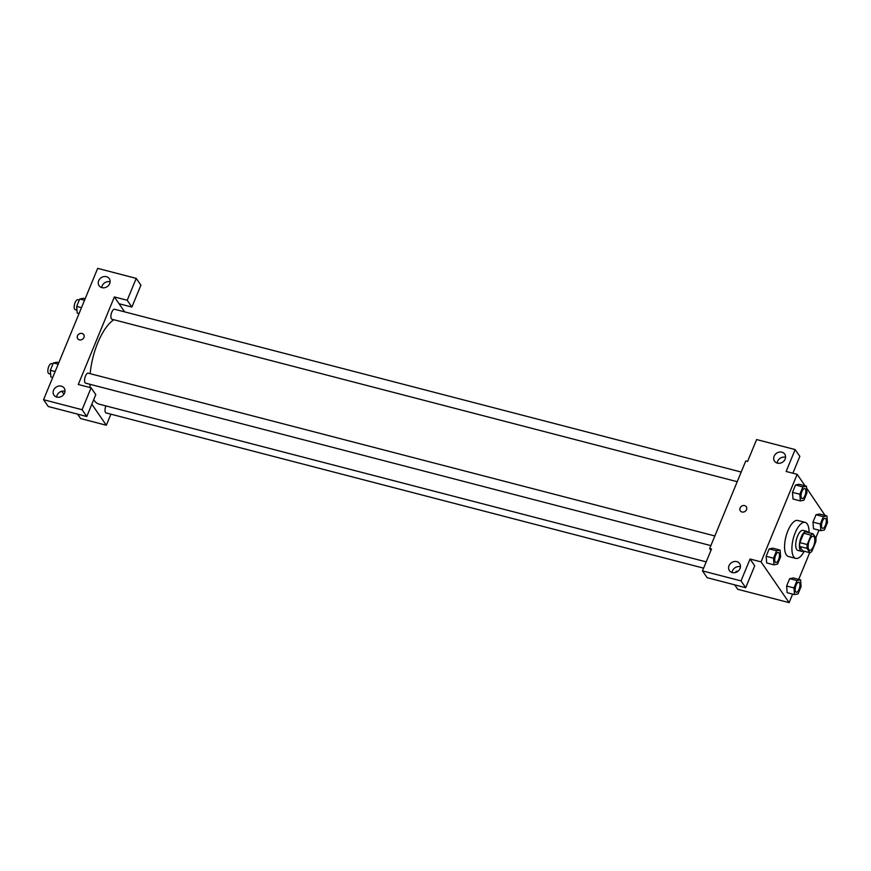 <?xml version="1.0" encoding="UTF-8"?>
<svg xmlns="http://www.w3.org/2000/svg" width="871" height="871" viewBox="0 0 871 871"><rect width="100%" height="100%" fill="white"/><g stroke="black" fill="none" stroke-linecap="round" stroke-linejoin="round"><path stroke-width="1.31" d="M808.854 549.634A7.24 2.885 -75.4 0 1 809.028 541.37A7.24 2.885 -75.4 0 1 813.307 536.242A7.24 2.885 -75.4 0 1 814.276 543.972A7.24 2.885 -75.4 0 1 809.671 550.254A7.24 2.885 -75.4 0 1 808.854 549.634M811.892 551.321L815.757 541.958A9.831 3.92 -75.4 0 0 815.996 538.126L812.991 533.771A9.831 3.92 -75.4 0 0 811.075 535.175L807.221 544.527A9.831 3.92 -75.4 0 0 806.982 548.36L809.976 552.726A9.831 3.92 -75.4 0 0 811.892 551.321M811.075 535.175L803.737 533.259L799.883 542.622L807.221 544.527M806.982 548.36L799.632 546.455L802.637 550.81L809.976 552.726M799.632 546.455A9.831 3.92 -75.4 0 1 799.883 542.622M803.737 533.259A9.831 3.92 -75.4 0 1 805.653 531.865L812.991 533.771M808.07 532.497A10.343 4.126 104.6 0 0 806.742 531.332A10.343 4.126 104.6 0 0 801.222 537.091A10.343 4.126 104.6 0 0 801.549 551.343A10.343 4.126 104.6 0 0 803.269 550.984M801.549 551.343L797.869 550.396A10.343 4.126 -75.4 0 1 796.715 549.503A10.343 4.126 -75.4 0 1 797.553 536.144A10.343 4.126 -75.4 0 1 803.073 530.374L806.742 531.332M804.238 551.234A18.607 7.414 -75.4 0 1 795.789 558.398A18.607 7.414 -75.4 0 1 793.71 556.798A18.607 7.414 -75.4 0 1 794.167 535.567A18.607 7.414 -75.4 0 1 805.152 522.371A18.607 7.414 -75.4 0 1 809.039 532.747M795.789 558.398L788.451 556.493A18.607 7.414 -75.4 0 1 786.361 554.892A18.607 7.414 -75.4 0 1 786.829 533.662A18.607 7.414 -75.4 0 1 797.814 520.466L805.152 522.371M805.065 485.822L797.15 474.325L761.058 561.882L789.115 602.634L792.632 594.109M798.707 579.357L809.714 552.65M815.811 537.864L818.969 530.189M825.055 515.447L806.59 488.043M780.1 550.091L772.762 548.186L769.191 548.904L766.153 556.275L766.676 562.938L774.025 564.843L777.585 564.125L780.623 556.754L780.1 550.091L776.54 550.81L773.492 558.18L774.025 564.843M806.448 486.181L799.099 484.276L795.539 484.984L792.501 492.355L793.024 499.018L800.373 500.923L803.933 500.204L806.971 492.834L806.448 486.181L802.877 486.889L799.839 494.26L800.373 500.923M826.927 515.926L819.578 514.021L816.018 514.739L812.981 522.11L813.503 528.762L820.841 530.679L824.412 529.96L827.45 522.589L826.927 515.926L823.356 516.645L820.319 524.015L820.841 530.679M800.58 579.846L793.241 577.941L789.67 578.66L786.633 586.031L787.155 592.683L794.504 594.588L798.065 593.88L801.102 586.51L800.58 579.846L797.019 580.565L793.971 587.936L794.504 594.588M792.893 473.214L799.839 456.36L795.158 449.567L786.132 471.461L797.15 474.325M761.058 561.882L750.051 559.019L754.722 565.812L745.696 587.696L707.154 577.691L702.483 570.897L711.498 549.002L709.669 548.523L745.761 460.966L747.59 461.445L756.616 439.561L795.158 449.567M785.566 457.319A6.206 5.378 -34.5 0 0 785.402 457.275A6.206 5.378 -34.5 0 0 777.204 463.078M777.378 463.122A6.206 5.378 -34.5 0 0 784.14 460.748A6.206 5.378 -34.5 0 0 784.749 454.139A6.206 5.378 -34.5 0 0 776.584 453.225A6.206 5.378 -34.5 0 0 774.526 461.173A6.206 5.378 -34.5 0 0 777.378 463.122M734.656 584.833L737.715 589.286L789.115 602.634M736.191 572.269A3.615 1.078 22.4 0 1 735.951 571.583A3.615 1.078 22.4 0 1 737.802 571.365M709.669 548.523L710.943 550.374M740.459 566.771A6.206 5.378 -34.5 0 0 740.285 566.727A6.206 5.378 -34.5 0 0 732.097 572.53M732.271 572.574A6.206 5.378 -34.5 0 0 739.033 570.189A6.206 5.378 -34.5 0 0 739.631 563.581A6.206 5.378 -34.5 0 0 731.477 562.677A6.206 5.378 -34.5 0 0 729.419 570.614A6.206 5.378 -34.5 0 0 732.271 572.574M745.696 587.696L741.025 580.903L702.483 570.897M750.051 559.019L741.025 580.903M746.295 506.748A3.615 3.136 -34.5 0 0 740.1 507.967A3.615 3.136 145.5 0 1 746.295 506.748A3.615 3.136 145.5 0 1 740.328 510.852A3.615 3.136 145.5 0 1 740.1 507.967A3.615 3.136 -34.5 0 0 740.328 510.852M706.196 561.871L99.152 404.155A44.497 17.736 -75.4 0 1 94.155 400.344A44.497 17.736 -75.4 0 1 93.72 399.658M90.192 387.584A44.497 17.736 -75.4 0 1 89.931 384.296M90.17 373.67A44.497 17.736 -75.4 0 1 113.861 319.744M105.903 405.908A5.172 2.058 104.6 0 0 106.11 412.93L703.605 568.153M737.214 481.696L111.978 319.254A5.172 2.058 -75.4 0 1 111.39 318.819A5.172 2.058 -75.4 0 1 111.521 312.918A5.172 2.058 -75.4 0 1 114.569 309.249L741.188 472.049M710.867 545.616L85.63 383.175A5.172 2.058 -75.4 0 1 85.053 382.728A5.172 2.058 -75.4 0 1 85.173 376.827A5.172 2.058 -75.4 0 1 88.232 373.169L714.851 535.959M78.27 384.492L114.362 296.935L127.21 300.266L136.224 278.382L97.683 268.366L43.55 399.702L82.092 409.718L91.117 387.824L78.27 384.492M91.836 404.209L106.316 425.244L110.889 414.171M124.64 311.862L114.362 296.935M79.403 339.853A3.615 3.136 145.5 0 1 78.934 334.072A3.615 3.136 145.5 0 1 83.344 338.46A3.615 3.136 145.5 0 1 79.403 339.853M101.929 287.648A6.206 5.378 145.5 0 1 99.076 285.688A6.206 5.378 145.5 0 1 101.134 277.74A6.206 5.378 145.5 0 1 109.3 278.655A6.206 5.378 145.5 0 1 108.69 285.263A6.206 5.378 145.5 0 1 101.929 287.648M56.822 397.089A6.206 5.378 145.5 0 1 53.969 395.14A6.206 5.378 145.5 0 1 56.027 387.192A6.206 5.378 145.5 0 1 64.182 388.107A6.206 5.378 145.5 0 1 63.583 394.705A6.206 5.378 145.5 0 1 56.822 397.089M83.692 334.606A3.615 3.136 -34.5 0 0 77.737 338.71M110.116 281.845A6.206 5.378 -34.5 0 0 109.942 281.79A6.206 5.378 -34.5 0 0 101.755 287.593M65.009 391.286A6.206 5.378 -34.5 0 0 56.648 397.045M91.117 387.824L95.788 394.617L86.773 416.512L48.221 406.496L43.55 399.702M86.773 416.512L82.092 409.718M119.033 303.729L131.88 307.06L140.906 285.176L136.224 278.382M131.88 307.06L127.21 300.266M61.819 391.253L63.91 394.28M77.563 414.117L80.622 418.57L106.316 425.244M58.803 362.706L56.931 362.216L53.36 362.935L50.322 370.306L50.856 376.958L52.728 377.448M53.36 362.935L58.194 364.187M50.322 370.306L55.156 371.558M50.627 374.084L48.918 373.637A5.172 2.058 -75.4 0 1 48.341 373.191A5.172 2.058 -75.4 0 1 48.471 367.29A5.172 2.058 -75.4 0 1 51.52 363.632L52.924 363.991M85.14 298.786L83.268 298.296L79.707 299.014L76.67 306.385L77.192 313.037L79.065 313.527M79.707 299.014L84.531 300.266M76.67 306.385L81.493 307.637M76.964 310.163L75.265 309.717A5.172 2.058 -75.4 0 1 74.688 309.281A5.172 2.058 -75.4 0 1 74.808 303.38A5.172 2.058 -75.4 0 1 77.867 299.711L79.272 300.081M795.659 591.779A5.172 2.058 -75.4 0 1 795.789 585.878A5.172 2.058 -75.4 0 1 798.838 582.22A5.172 2.058 -75.4 0 1 798.859 582.22A5.172 2.058 -75.4 0 1 799.567 587.751A5.172 2.058 -75.4 0 1 796.268 592.226A5.172 2.058 -75.4 0 1 796.236 592.226A5.172 2.058 -75.4 0 1 795.659 591.779M793.241 577.941L789.67 578.66L797.019 580.565M789.67 578.66L786.633 586.031L793.971 587.936M786.633 586.031L787.155 592.683M796.236 592.226L796.268 592.226A5.172 2.058 -75.4 0 1 795.691 591.79A5.172 2.058 -75.4 0 1 795.822 585.889A5.172 2.058 -75.4 0 1 798.87 582.22L798.838 582.22M822.006 527.859A5.172 2.058 -75.4 0 1 822.137 521.969A5.172 2.058 -75.4 0 1 825.185 518.299A5.172 2.058 -75.4 0 1 825.196 518.299A5.172 2.058 -75.4 0 1 825.904 523.83A5.172 2.058 -75.4 0 1 822.616 528.316A5.172 2.058 -75.4 0 1 822.583 528.305A5.172 2.058 -75.4 0 1 822.006 527.859M819.578 514.021L816.018 514.739L823.356 516.645M816.018 514.739L812.981 522.11L820.319 524.015M812.981 522.11L813.503 528.762M822.583 528.305L822.616 528.316A5.172 2.058 -75.4 0 1 822.039 527.87A5.172 2.058 -75.4 0 1 822.159 521.969A5.172 2.058 -75.4 0 1 825.218 518.31L825.185 518.299M775.767 562.47L775.789 562.481A5.172 2.058 -75.4 0 1 775.212 562.035A5.172 2.058 -75.4 0 1 775.31 556.134A5.172 2.058 -75.4 0 1 778.358 552.464A5.172 2.058 -75.4 0 1 778.38 552.464A5.172 2.058 -75.4 0 1 779.088 557.995A5.172 2.058 -75.4 0 1 775.789 562.481A5.172 2.058 -75.4 0 1 775.767 562.47A5.172 2.058 -75.4 0 1 775.179 562.024A5.172 2.058 -75.4 0 1 775.342 556.134A5.172 2.058 -75.4 0 1 778.391 552.475L778.358 552.464M772.762 548.186L769.191 548.904L776.54 550.81M769.191 548.904L766.153 556.275L773.492 558.18M766.153 556.275L766.676 562.938M802.104 498.55L802.137 498.56A5.172 2.058 -75.4 0 1 801.56 498.114A5.172 2.058 -75.4 0 1 801.679 492.224A5.172 2.058 -75.4 0 1 804.739 488.555A5.172 2.058 -75.4 0 1 805.435 494.075A5.172 2.058 -75.4 0 1 802.137 498.56A5.172 2.058 -75.4 0 1 802.104 498.55A5.172 2.058 -75.4 0 1 801.527 498.114A5.172 2.058 -75.4 0 1 801.658 492.213A5.172 2.058 -75.4 0 1 804.706 488.544A5.172 2.058 -75.4 0 1 804.717 488.555M799.099 484.276L795.539 484.984L802.877 486.889M795.539 484.984L792.501 492.355L799.839 494.26M792.501 492.355L793.024 499.018"/></g></svg>
